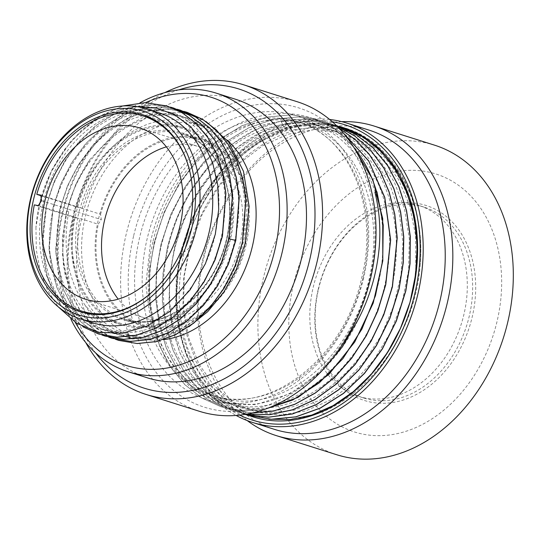 <?xml version="1.0" encoding="UTF-8"?>
<svg xmlns="http://www.w3.org/2000/svg" width="540" height="540" viewBox="0 0 540 540"><rect width="100%" height="100%" fill="white"/><g stroke="black" fill="none" stroke-linecap="round" stroke-linejoin="round"><path stroke-width="0.41" stroke-dasharray="2.7 2.03" d="M264.735 409.28L242.453 410.711L221.036 406.796L201.839 398.041L184.842 384.689L170.627 367.2L159.678 346.181L152.388 322.319L148.993 296.447L149.621 269.433L154.258 242.197L164.153 212.254L178.558 184.505L196.877 160.157L218.315 140.265L241.96 125.692L266.787 117.079L291.742 114.797L315.745 118.949L344.041 133.785M343.906 133.616L315.88 118.989L291.87 114.838L266.922 117.119L242.089 125.739L218.45 140.306L197.012 160.198L178.693 184.552L164.281 212.294L154.393 242.237L149.756 269.48L149.128 296.487L152.516 322.367L159.813 346.221L170.755 367.247L184.97 384.73L201.974 398.081L221.171 406.843L242.332 410.738L264.35 409.421M247.104 414.011L234.394 411.021L215.197 402.26L198.194 388.915L183.978 371.425L173.036 350.399L165.739 326.545L162.351 300.672L162.979 273.659L167.616 246.416L177.505 216.472L191.916 188.73L210.236 164.383L231.674 144.49L255.312 129.917L280.145 121.304L305.093 119.023L329.103 123.167L336.974 126.07L329.231 123.215L305.566 119.077L280.962 121.196C230.135 131.058 182.183 184.295 167.751 246.463L163.114 273.699L162.479 300.713L165.875 326.592L173.171 350.447L184.113 371.466L198.329 388.955L215.325 402.307L234.529 411.062L247.043 414.018M339.059 128.196L322.556 121.102L298.553 116.951L273.598 119.232L248.771 127.852L225.126 142.418L203.688 162.311L185.375 186.658L170.964 214.407L161.069 244.35L156.431 271.586L155.804 298.6L159.199 324.479L166.496 348.334L177.437 369.353L191.653 386.843L208.649 400.194L227.846 408.949L252.072 412.979M321.908 370.751L290.034 393.707L255.515 404.717L221.481 402.759L205.625 396.907L191.025 387.963L166.914 361.645L151.362 326.147L145.793 284.641L150.761 240.86C161.946 191.477 194.204 146.536 233.192 126.394C271.998 105.496 316.042 110.214 345.587 138.659L354.179 147.94M415.8 266.794C411.777 340.375 353.484 414.072 292.255 418.865C353.221 415.766 413.91 344.007 420.032 266.551C427.68 189.013 379.208 123.525 318.154 127.433C378.763 125.395 424.69 191.707 415.8 266.794L415.55 235.238L409.644 205.565L398.365 179.24L382.266 157.559L362.124 141.595L338.918 132.131L313.801 129.641L287.996 134.224L262.764 145.672L239.348 163.397L218.889 186.529L202.392 213.921L190.667 244.208L184.268 275.886L183.512 307.388L188.426 337.149L198.74 363.697L213.948 385.709L233.28 402.098L255.764 412.047L280.28 415.058L305.606 410.974L330.473 400.005L353.632 382.685L373.937 359.863L390.366 332.667L402.098 302.441L408.537 270.675L409.354 238.943L404.494 208.798L394.187 181.744L378.938 159.104L359.485 142L336.771 131.274L311.918 127.454L286.146 130.721L260.712 140.913L236.864 157.525L215.771 179.726L198.464 206.408L185.794 236.27L178.369 267.8L176.546 299.457L180.4 329.663L189.736 356.92L204.079 379.877L222.71 397.386L244.688 408.584L268.913 412.918L294.179 410.164L319.228 400.451L342.799 384.264L363.724 362.394L380.95 335.927L393.613 306.153L401.072 274.563L402.955 242.703L399.148 212.146L389.839 184.403L375.462 160.846L356.731 142.628L334.544 130.66L310.007 125.516L284.31 127.46C229.77 137.74 179.537 200.333 171.43 267.529C160.13 340.652 200.725 407.552 257.837 410.555C309.812 416.178 367.916 367.733 387.612 301.928C409.226 236.756 389.657 162.749 343.426 136.06C298.323 107.008 232.45 128.885 195.5 184.943C153.475 244.181 152.536 334.638 193.037 378.385C231.512 424.818 304.358 416.556 348.462 360.538C390.447 310.979 402.314 228.832 374.672 176.425C348.847 122.418 286.929 105.084 235.629 137.477C183.647 167.582 148.959 243.31 157.545 306.976C164.079 371.425 212.848 415.436 266.396 405.419C324.608 397.622 379.127 326.693 382.61 253.496C388.105 186.044 350.217 126.482 297.378 119.968C240.543 109.769 174.893 164.363 156.418 236.655C135.351 308.34 164.862 384.98 219.119 400.511C268.076 417.575 330.46 381.24 358.465 319.005M292.255 418.865C346.282 414.727 400.248 356.792 413.087 288.617L414.396 283.73M342.454 127.393L318.587 123.289L293.639 125.57L268.805 134.183L245.16 148.757L223.729 168.649L205.409 192.996L190.998 220.739L181.109 250.681L176.465 277.925L175.838 304.938L179.233 330.811L186.529 354.665L197.471 375.692L211.687 393.181L228.683 406.526L247.752 415.246M335.779 125.28L311.904 121.176L286.956 123.458L262.13 132.071L238.484 146.644L217.046 166.536L198.727 190.883L184.322 218.632L174.427 248.569L169.79 275.812L169.162 302.825L172.557 328.698L179.847 352.553L190.789 373.579L205.011 391.068L222.007 404.413L241.204 413.174L245.214 414.335L241.07 413.134L221.873 404.372L204.876 391.027L190.66 373.538L179.719 352.512L172.422 328.658L169.027 302.785L169.655 275.771L174.292 248.528C188.723 186.361 236.682 133.13 287.503 123.269L312.113 121.142L336.359 125.469M245.093 414.356L226.449 405.162L209.999 391.568L196.297 374.031L185.794 353.12L178.835 329.522L175.662 304.013L176.378 277.432L180.974 250.641L190.647 221.211L204.694 193.88L222.534 169.79L243.432 149.951L266.524 135.196L290.844 126.144L315.401 123.174L339.167 126.421M268.893 419.175L246.375 412.877L226.247 400.775L209.183 383.332L195.932 361.321L187.049 335.691L182.885 307.476L183.62 277.81L189.209 248.083C206.597 180.266 263.668 127.082 318.154 127.433M252.227 412.945L227.718 408.908L208.514 400.147L191.518 386.802L177.302 369.313L166.361 348.287L159.064 324.432L155.669 298.559L156.296 271.546L160.94 244.303L170.829 214.367L185.24 186.617L203.56 162.27L224.998 142.378L248.636 127.805L273.469 119.192L298.418 116.91L322.421 121.061L339.12 128.264M345.587 138.659A151.504 115.493 107.5 0 1 354.429 148.345M153.09 240.995A143.39 109.303 107.5 0 1 304.243 123.822A143.39 109.303 107.5 0 1 368.928 280.078A143.39 109.303 -72.5 0 1 217.775 397.251A143.39 109.303 -72.5 0 1 153.09 240.995M133.556 236.196A156.917 119.617 -72.5 0 0 215.629 409.988A156.917 119.617 -72.5 0 0 369.758 278.964A156.917 119.617 107.5 0 0 287.685 105.172A156.917 119.617 107.5 0 0 133.556 236.196M297.263 101.75A162.331 123.741 107.5 0 0 126.144 234.407A162.331 123.741 -72.5 0 0 199.375 411.298M85.779 342.603A162.331 123.741 -72.5 0 1 72.718 217.505A162.331 123.741 107.5 0 1 164.828 92.637M178.733 89.876A156.917 119.617 107.5 0 0 73.454 217.188A156.917 119.617 -72.5 0 0 95.567 352.863M235.609 99.279A146.097 111.368 107.5 0 0 81.601 218.666A146.097 111.368 -72.5 0 0 147.501 377.865M140.036 102.816A146.097 111.368 107.5 0 0 62.228 212.537A146.097 111.368 -72.5 0 0 71.023 319.349M75.249 322.373A140.684 107.244 -72.5 0 1 62.964 212.22A140.684 107.244 107.5 0 1 145.651 102.641M192.942 122.675A110.923 84.557 107.5 0 1 242.987 243.554A110.923 84.557 -72.5 0 1 126.05 334.199A110.923 84.557 -72.5 0 1 76.012 213.32A110.923 84.557 107.5 0 1 192.942 122.675L202.298 125.631A110.923 84.557 107.5 0 0 85.361 216.277A110.923 84.557 -72.5 0 0 135.398 337.156A110.923 84.557 -72.5 0 0 163.364 339.701M202.298 125.631A110.923 84.557 107.5 0 1 227.273 140.197M68.708 211.68L66.629 211.181L68.708 211.68C62.282 248.582 67.804 279.862 85.286 305.512L105.374 327.463L131.22 338.965L160.083 338.735L188.906 326.754M67.014 211.302A119.043 90.74 107.5 0 1 90.005 159.388L115.749 132.239L145.955 115.918L177.215 112.219L192.139 115.277L206.03 121.507M66.629 211.181L62.41 253.78L65.036 274.097L70.727 292.829L79.279 309.332L90.41 323.062L103.721 333.538L118.631 340.362M187.218 112.347L168.305 109.073L148.655 110.855L129.101 117.605L110.477 129.04L93.582 144.653L79.144 163.769L67.777 185.558L59.953 209.068L55.728 251.667L58.354 271.985L64.044 290.716L72.603 307.22L83.727 320.949L97.045 331.425L112.084 338.29M180.4 110.194L161.629 106.961L141.973 108.743L122.418 115.493L103.795 126.927L86.906 142.54L72.461 161.663L61.094 183.445L53.278 206.955L49.052 249.554L51.678 269.872L57.368 288.603L65.921 305.107L77.051 318.836L90.362 329.312L105.408 336.177M137.619 106.731L118.814 110.356C176.121 90.254 228.94 150.215 217.282 221.535C209.756 292.964 141.561 349.299 91.874 325.985C44.287 308.718 27.554 229.487 59.805 171.342C91.436 106.387 169.135 88.013 204.309 137.585C239.679 180.103 228.089 266.848 182.284 307.321C134.791 354.794 64.166 332.674 52.38 266.625C36.538 202.675 84.915 119.036 142.628 112.131C200.428 100.049 246.341 168.298 228.326 238.64C214.299 309.845 142.324 356.792 96.113 325.593C47.608 299.201 42.836 205.517 88.047 152.766C130.491 96.64 206.773 101.891 229.723 162.702C256.493 220.577 220.874 311.891 164.68 331.634C109.147 356.373 54.176 301.307 63.889 230.135C69.41 159.151 137.018 98.725 189.526 118.76C243.689 133.691 263.048 222.615 226.058 283.264C192.335 346.545 115.729 358.459 85.286 305.512M90.005 159.388L76.005 183.782L66.609 210.674L62.343 238.532L63.423 265.734L69.788 290.736L81.047 312.093L96.545 328.577L115.385 339.242M108.709 337.129L94.345 329.738L81.709 318.971L71.206 305.181L63.18 288.819L55.546 250.54L59.819 209.027L67.426 186.023L78.428 164.653L92.394 145.793L108.743 130.234L126.812 118.618L145.868 111.436L165.119 108.979L183.782 111.355M83.066 326.855L61.398 306.295L47.243 277.007L42.073 241.974L46.467 204.802L54.068 181.798L65.07 160.434L79.036 141.568L95.391 126.009L113.461 114.399L132.509 107.21L151.76 104.753L170.431 107.129M102.026 335.023L87.669 327.625L75.026 316.859L64.523 303.068L56.504 286.706L48.87 248.427L53.143 206.915L60.743 183.91L71.752 162.54L85.718 143.681L102.067 128.122L120.136 116.505L139.192 109.323L158.443 106.866L177.107 109.242M118.814 110.356C83.869 119.434 50.828 157.221 39.839 202.669L52.016 169.675L71.044 140.974L95.229 119.117L122.486 106.016M173.86 108.128L154.946 104.848L135.297 106.63L115.742 113.38L97.119 124.814L80.231 140.427L65.785 159.55L54.419 181.332L46.595 204.842L42.377 247.442L45.002 267.759L50.693 286.49L59.245 302.994L70.376 316.724L83.687 327.2L98.725 334.071M39.839 202.669L39.697 202.662A119.043 90.74 -72.5 0 0 35.95 227.313L40.608 200.05L50.146 173.826L64.064 150.086L81.601 130.147L101.817 115.094L123.613 105.766L145.8 102.681L167.177 106.016M159.307 112.887A110.113 83.936 107.5 0 0 43.234 202.871A110.113 83.936 -72.5 0 0 92.907 322.859M35.95 227.313L36.308 249.919L40.277 271.249L47.689 290.466L58.239 306.841M183.647 127.676A103.349 78.779 107.5 0 0 74.702 212.132A103.349 78.779 -72.5 0 0 121.325 324.756A103.349 78.779 -72.5 0 0 230.269 240.3A103.349 78.779 107.5 0 0 183.647 127.676L142.58 114.689M76.869 207.043L80.129 207.637A97.936 74.655 107.5 0 0 78.773 212.868A97.936 74.655 -72.5 0 0 77.645 218.147L74.385 217.559A102.269 77.956 -72.5 0 0 121.649 323.723A102.269 77.956 -72.5 0 0 226.814 249.723A102.269 77.956 -72.5 0 0 183.323 128.709A102.269 77.956 -72.5 0 0 76.869 207.043L40.831 195.649M40.75 195.089L100.568 214.306L101.324 219.618L98.219 224.228L79.853 218.423L77.821 218.201A97.936 74.655 -72.5 0 0 123.133 319.653A97.936 74.655 -72.5 0 0 226.375 239.618A97.936 74.655 -72.5 0 0 182.196 132.894A97.936 74.655 -72.5 0 0 80.312 207.691L80.129 207.637M80.312 207.691L81.641 208.022M245.896 245.794A97.936 74.655 -72.5 0 0 201.717 139.07A97.936 74.655 -72.5 0 0 98.476 219.105A97.936 74.655 -72.5 0 0 142.655 325.829A97.936 74.655 -72.5 0 0 245.896 245.794M100.568 214.306A96.856 73.832 107.5 0 1 201.393 140.103A96.856 73.832 107.5 0 1 242.582 254.711A96.856 73.832 107.5 0 1 142.985 324.797A96.856 73.832 107.5 0 1 98.219 224.228M166.381 146.86A89.822 68.472 107.5 0 1 199.274 146.806A89.822 68.472 107.5 0 1 239.787 244.688A89.822 68.472 107.5 0 1 145.105 318.087A89.822 68.472 107.5 0 1 118.219 299.14M41.553 200.718L101.324 219.618M38.266 205.598L79.157 218.531M189.783 171.241A102.269 77.956 107.5 0 1 189.385 227.482A102.269 77.956 107.5 0 1 151.389 292.64M74.385 217.559L34.31 204.883M332.411 121.797A154.751 117.963 107.5 0 0 181.933 251.276A154.751 117.963 -72.5 0 0 239.652 415.105M343.339 127.676A151.504 115.493 -72.5 0 0 184.376 251.721A151.504 115.493 -72.5 0 0 250.304 416.016M329.697 119.489A156.917 119.617 107.5 0 0 181.643 251.404A156.917 119.617 -72.5 0 0 236.108 415.436M274.469 429.368A156.917 119.617 -72.5 0 1 203.681 258.377A156.917 119.617 107.5 0 1 369.097 130.14M341.719 121.662A162.331 123.741 107.5 0 0 202.946 258.694A162.331 123.741 -72.5 0 0 247.192 420.565M336.656 454.714A162.331 123.741 -72.5 0 1 263.432 277.817A162.331 123.741 107.5 0 1 434.552 145.166M293.429 284.553A135.27 103.12 -72.5 0 0 364.183 434.376A135.27 103.12 -72.5 0 0 497.05 321.422A135.27 103.12 107.5 0 0 426.303 171.605A135.27 103.12 107.5 0 0 293.429 284.553M318.276 289.055A102.269 77.956 -72.5 0 0 371.763 402.314A102.269 77.956 -72.5 0 0 472.21 316.926A102.269 77.956 -72.5 0 0 418.723 203.661A102.269 77.956 -72.5 0 0 318.276 289.055M424.089 207.124A100.103 76.309 107.5 0 0 318.566 288.927A100.103 76.309 -72.5 0 0 363.724 398.007A100.103 76.309 -72.5 0 0 469.246 316.204A100.103 76.309 107.5 0 0 424.089 207.124L418.75 205.436A100.103 76.309 -72.5 0 0 313.22 287.233A100.103 76.309 -72.5 0 0 358.378 396.32A100.103 76.309 -72.5 0 0 463.901 314.516A100.103 76.309 -72.5 0 0 418.75 205.436M189.209 248.083L184.376 251.721C201.326 176.857 267.064 118.267 325.579 125.651C389.36 129.539 431.703 209.108 413.087 288.617M184.376 251.721C201.582 175.028 270.324 115.169 330.48 125.05C386.748 131.011 427.032 194.9 420.032 266.551M287.503 123.269L284.31 127.46L280.962 121.196M362.921 278.174A143.39 109.303 107.5 0 1 211.761 395.354A143.39 109.303 107.5 0 1 147.076 239.099A143.39 109.303 107.5 0 1 298.235 121.919A143.39 109.303 107.5 0 1 362.921 278.174M363.65 277.857A148.797 113.427 107.5 0 1 217.492 402.104A148.797 113.427 107.5 0 1 139.664 237.303A148.797 113.427 107.5 0 1 285.822 113.056A148.797 113.427 107.5 0 1 363.65 277.857M229.122 238.343L228.326 238.64L229.021 238.808M82.202 208.494A96.856 73.832 107.5 0 1 183.026 134.291A96.856 73.832 107.5 0 1 226.827 239.369A96.856 73.832 107.5 0 1 226.719 239.841A96.856 73.832 107.5 0 1 124.619 318.985A96.856 73.832 107.5 0 1 79.853 218.423M304.243 123.822L298.235 121.919C349.312 136.202 379.478 207.785 361.726 277.668C344.621 358.148 268.724 416.239 211.761 395.354L217.775 397.251M126.05 334.199L135.398 337.156M121.325 324.756L80.251 311.769M201.717 139.07L182.196 132.894M142.655 325.829L123.133 319.653M201.393 140.103L183.026 134.291C212.834 142.999 232.875 179.732 229.216 220.644C226.294 282.265 168.527 335.597 124.619 318.985L142.985 324.797M91.422 314.165L121.649 323.723M153.09 119.151L183.323 128.709M139.502 127.906L199.274 146.806M85.334 299.187L145.105 318.087M363.724 398.007L358.378 396.32"/><path stroke-width="0.81" d="M344.041 133.785L368.773 161.116L384.73 197.613L390.521 240.017L385.655 284.54L377.703 310.81L366.275 335.543L351.749 357.932L334.611 377.237L315.441 392.83L294.86 404.204L273.55 410.981L252.227 412.945M252.072 412.979L273.429 411.075L294.779 404.339L315.407 392.985L334.625 377.399L351.803 358.081L366.363 335.664L377.818 310.898L385.789 284.58L390.656 239.949L384.811 197.458L368.759 160.927L343.906 133.616M247.043 414.018L269.595 414.733L292.531 409.86L314.982 399.58L336.096 384.277L355.07 364.534L371.176 341.078L383.805 314.807L392.465 286.693L397.238 237.796L394.781 214.164L389.151 191.929L380.498 171.713L369.05 154.042L355.111 139.408L339.059 128.196M354.179 147.94L372.904 179.894L382.712 218.565L382.806 260.779L373.207 303.082L354.74 341.989L328.941 374.328L297.952 397.433L264.35 409.421M321.908 370.751L342.245 347.024L358.465 319.005C364.709 306.956 369.644 294.3 373.248 281.05C381.436 250.243 381.989 220.624 374.915 192.193L376.981 191.781L374.915 192.193M336.974 126.07L354.915 136.161L370.67 150.282L383.771 168.001L393.822 188.771L400.511 211.964L403.65 236.878L403.144 262.737L399.013 288.765L389.833 318.182L376.319 345.533L359.046 369.684L338.735 389.644L316.238 404.588L292.491 413.897L268.488 417.19L245.228 414.335L268.488 417.231L292.505 413.971L316.278 404.676L338.796 389.745L359.134 369.785L376.427 345.62L389.954 318.249L399.148 288.806L403.279 262.75L403.785 236.864L400.633 211.93L393.923 188.723L383.846 167.94L370.717 150.221L354.922 136.114L336.953 126.05M250.304 416.016A151.504 115.493 -72.5 0 0 410.029 302.211A151.504 115.493 107.5 0 0 414.396 283.73L417.245 257.499L416.401 231.734L411.885 207.218L403.832 184.727L392.486 164.943L378.189 148.473L361.388 135.844L342.59 127.433M247.88 415.287L271.445 419.296L295.954 416.873L320.341 408.119L343.541 393.41L364.534 373.376L382.408 348.887L396.374 321.003L405.824 290.918L410.062 263.648L410.319 236.601L406.58 210.674L398.965 186.746L387.72 165.625L373.221 148.001L355.948 134.48L336.467 125.503M336.359 125.469L355.84 134.447L373.106 147.974L387.599 165.598L398.837 186.725L406.451 210.647L410.184 236.567L409.928 263.608L405.689 290.878L396.238 320.956L382.273 348.847L364.399 373.336L343.406 393.363L320.207 408.078L295.819 416.833L271.31 419.256L247.752 415.246L245.093 414.356M268.893 419.175L290.189 419.587L311.83 415.044L333.072 405.675L353.207 391.804L371.54 373.889L387.457 352.532L400.43 328.394L410.029 302.211L415.76 273.814L417.177 245.363L414.207 217.897L406.958 192.422L395.692 169.884L380.801 151.099L362.839 136.762L342.461 127.393L339.167 126.421M264.735 409.28L292.808 399.964L319.356 382.772L342.839 358.695L361.915 329.083L375.469 295.643L382.725 260.267L383.238 224.978L376.981 191.781M339.12 128.264L355.131 139.495L369.029 154.143L380.437 171.808L389.057 192.017L394.666 214.225L397.103 237.823L392.33 286.652L383.683 314.732L371.075 340.983L354.996 364.419L336.056 384.156L314.969 399.465L292.545 409.765L269.635 414.673L247.104 414.011M354.429 148.345A151.504 115.493 107.5 0 1 376.596 191.66M199.375 411.298A162.331 123.741 -72.5 0 0 370.494 278.647A162.331 123.741 107.5 0 0 297.263 101.75L243.837 84.854A162.331 123.741 107.5 0 1 317.068 261.752A162.331 123.741 -72.5 0 1 145.948 394.402L199.375 411.298M164.828 92.637A162.331 123.741 107.5 0 1 243.837 84.854M85.779 342.603A162.331 123.741 -72.5 0 0 145.948 394.402M95.567 352.863A156.917 119.617 -72.5 0 0 215.129 383.204A156.917 119.617 -72.5 0 0 309.656 259.956A156.917 119.617 107.5 0 0 178.733 89.876M147.501 377.865A146.097 111.368 -72.5 0 0 301.509 258.478A146.097 111.368 107.5 0 0 235.609 99.279L216.236 93.15A146.097 111.368 107.5 0 1 282.143 252.356A146.097 111.368 -72.5 0 1 128.135 371.743L147.501 377.865M71.023 319.349A146.097 111.368 -72.5 0 0 128.135 371.743M140.036 102.816A146.097 111.368 107.5 0 1 216.236 93.15M145.651 102.641A140.684 107.244 107.5 0 1 274.732 250.56A140.684 107.244 -72.5 0 1 183.593 363.596A140.684 107.244 -72.5 0 1 75.249 322.373M163.364 339.701A110.923 84.557 -72.5 0 0 252.335 246.51A110.923 84.557 107.5 0 0 227.273 140.197M206.03 121.507L228.575 141.878L243.446 171.221L249.122 206.408L245.032 243.675L236.507 269.055L223.816 292.147L207.657 311.728L188.906 326.754M118.766 340.403L137.228 343.541L156.438 341.618L175.554 334.726L193.732 323.15L210.181 307.402L224.174 288.144L235.103 266.22L242.48 242.568L245.923 199.719L242.906 179.273L236.824 160.421L227.873 143.795L216.358 129.944L202.649 119.34L187.218 112.347L202.513 119.3L216.223 129.897L227.738 143.748L236.689 160.38L242.771 179.233L245.788 199.672L242.345 242.521L234.968 266.173L224.046 288.097L210.047 307.355L193.597 323.109L175.419 334.685L156.303 341.577L137.093 343.501L118.631 340.362L115.385 339.242M177.107 109.242L180.407 110.194L195.838 117.187L209.54 127.784L221.063 141.635L230.013 158.267L236.095 177.12L239.105 197.559L235.669 240.408L228.292 264.06L217.364 285.991L203.371 305.249L186.921 320.996L168.743 332.572L149.627 339.464L130.417 341.388L112.091 338.29L130.552 341.429L149.762 339.512L168.872 332.613L187.056 321.037L203.499 305.289L217.499 286.031L228.427 264.107L235.804 240.455L239.24 197.606L236.223 177.16L230.141 158.308L221.198 141.683L209.675 127.832L195.973 117.227L180.535 110.234M105.273 336.137L123.876 339.316L143.08 337.399L162.196 330.5L180.374 318.931L196.823 303.176L210.823 283.918L221.744 261.995L229.122 238.343L232.565 195.494L229.547 175.048L223.466 156.195L214.522 139.57L203 125.719L189.29 115.121L173.725 108.081L189.162 115.074L202.865 125.678L214.387 139.529L223.331 156.155L229.412 175.007L232.429 195.453L228.987 238.302L221.616 261.954L210.688 283.878L196.688 303.136L180.245 318.884L162.061 330.46L142.945 337.351L123.741 339.275L105.273 336.137L102.026 335.023M111.956 338.249L108.709 337.129M183.782 111.355L187.083 112.306M170.431 107.129L173.725 108.081M122.486 106.016L145.172 102.641L167.049 105.968L182.48 112.961L196.189 123.566L207.704 137.417L216.655 154.042L222.737 172.894L225.754 193.34L222.311 236.189L214.934 259.841L204.012 281.765L190.013 301.023L173.563 316.771L155.385 328.347L136.269 335.239L117.065 337.163L98.597 334.024L83.066 326.855M98.597 334.024L117.194 337.203L136.404 335.286L155.52 328.388L173.698 316.818L190.148 301.064L204.14 281.806L215.069 259.882L222.446 236.23L225.882 193.381L222.872 172.942L216.79 154.082L207.839 137.457L196.324 123.606L182.615 113.008L167.049 105.968M92.907 322.859A110.113 83.936 -72.5 0 0 208.98 232.882A110.113 83.936 107.5 0 0 159.307 112.887L146.617 108.878A110.113 83.936 107.5 0 1 196.29 228.866A110.113 83.936 -72.5 0 1 80.217 318.85L92.907 322.859M58.239 306.841L76.68 323.291L98.725 332.289L122.796 333.207L147.184 326.012L170.134 311.229L190.026 289.933L205.436 263.662L215.291 234.293L218.707 209.507L217.796 185.234L212.605 162.635L203.391 142.783L190.607 126.61L174.859 114.885L156.904 108.155L137.619 106.731M80.217 318.85A110.113 83.936 -72.5 0 1 30.544 198.855A110.113 83.936 107.5 0 1 146.617 108.878M30.983 198.666A106.866 81.466 -72.5 0 0 86.879 317.021A106.866 81.466 -72.5 0 0 191.842 227.792A106.866 81.466 107.5 0 0 135.952 109.438A106.866 81.466 107.5 0 0 30.983 198.666M33.629 199.145A103.349 78.779 -72.5 0 0 80.251 311.769A103.349 78.779 -72.5 0 0 189.196 227.313A103.349 78.779 -72.5 0 0 142.58 114.689A103.349 78.779 -72.5 0 0 33.629 199.145M151.389 292.64A102.269 77.956 107.5 0 1 81.581 311.054A102.269 77.956 107.5 0 1 34.31 204.883L38.266 205.598L41.553 200.718L40.75 195.089L36.794 194.373L40.831 195.649M118.219 299.14A89.822 68.472 107.5 0 1 104.585 220.205A89.822 68.472 107.5 0 1 166.381 146.86M36.794 194.373A102.269 77.956 107.5 0 1 143.255 116.039A102.269 77.956 107.5 0 1 189.783 171.241M180.016 225.788A89.822 68.472 -72.5 0 0 139.502 127.906A89.822 68.472 -72.5 0 0 44.813 201.305A89.822 68.472 -72.5 0 0 85.334 299.187A89.822 68.472 -72.5 0 0 180.016 225.788M239.652 415.105A154.751 117.963 -72.5 0 0 414.875 293.45A154.751 117.963 107.5 0 0 332.411 121.797M414.396 283.73A151.504 115.493 -72.5 0 0 343.339 127.676M236.108 415.436A156.917 119.617 -72.5 0 0 252.43 422.401A156.917 119.617 -72.5 0 0 417.845 294.172A156.917 119.617 107.5 0 0 347.058 123.174L369.097 130.14A156.917 119.617 107.5 0 1 439.884 301.138A156.917 119.617 -72.5 0 1 274.469 429.368L252.43 422.401M329.697 119.489A156.917 119.617 107.5 0 1 347.058 123.174M247.192 420.565A162.331 123.741 -72.5 0 0 276.176 435.584A162.331 123.741 -72.5 0 0 447.296 302.933A162.331 123.741 107.5 0 0 374.065 126.043L434.552 145.166A162.331 123.741 107.5 0 1 507.776 322.063A162.331 123.741 -72.5 0 1 336.656 454.714L276.176 435.584M341.719 121.662A162.331 123.741 107.5 0 1 374.065 126.043M229.021 238.808L235.669 240.408M81.581 311.054L91.422 314.165M143.255 116.039L153.09 119.151"/></g></svg>

